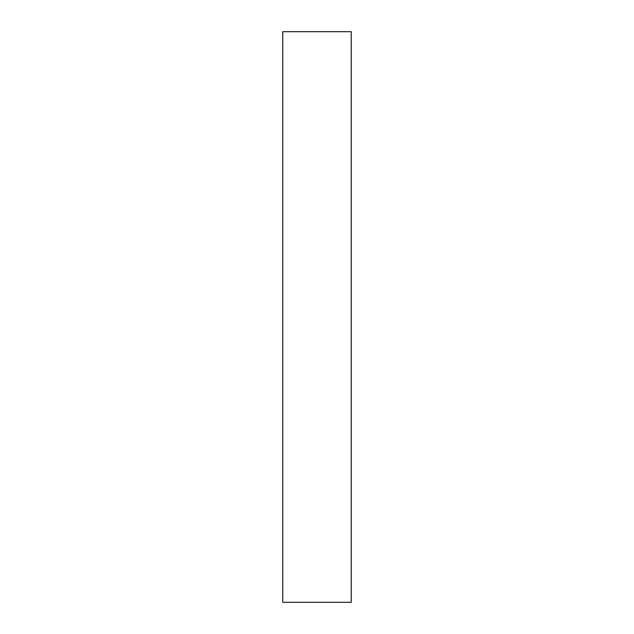 <?xml version="1.0" encoding="UTF-8"?>
<svg xmlns="http://www.w3.org/2000/svg" width="634" height="634" viewBox="0 0 634 634"><rect width="100%" height="100%" fill="white"/><g stroke="black" fill="none" stroke-linecap="round" stroke-linejoin="round"><path stroke-width="0.95" d="M351.236 31.7L282.764 31.7L282.764 602.3L351.236 602.3L351.236 31.7"/></g></svg>
